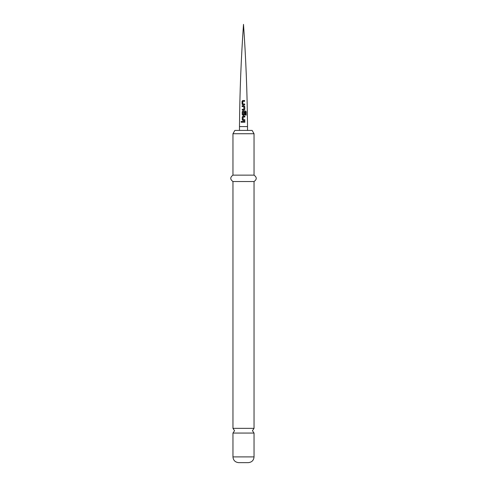 <?xml version="1.0" encoding="UTF-8"?>
<svg xmlns="http://www.w3.org/2000/svg" width="487" height="487" viewBox="0 0 487 487"><rect width="100%" height="100%" fill="white"/><g stroke="black" fill="none" stroke-linecap="round" stroke-linejoin="round"><path stroke-width="0.73" d="M241.01 121.866L241.418 121.354L241.85 121.847L241.406 122.359L241.01 121.866M241.442 122.353L241.089 121.866L241.455 121.36M242.696 100.547L244.608 100.517L244.62 101.32L242.8 101.351L242.794 104.011L244.681 104.029L244.693 104.833L242.763 104.869L242.076 104.139L242.027 101.32L242.696 100.547L244.565 100.517L244.584 101.32M242.112 105.801L243.877 105.758L244.736 106.501L244.809 109.307L244.024 110.068L242.246 110.099L242.246 109.301L243.89 109.265L243.835 106.616L242.13 106.604L242.112 105.801L243.865 105.758L244.736 106.501M242.958 110.981L245.515 110.969L246.16 111.724L246.172 115.102L245.472 115.096L245.466 111.919L243.086 111.87L243.08 114.518L243.999 114.567L244.011 112.235L244.839 112.229L244.858 114.53L244.103 115.285L243.025 115.291L242.234 114.542L242.209 111.736L242.958 110.981M243.025 116.198L244.858 116.198L244.864 117.002L243.141 117.002L243.08 119.662L244.858 119.711L244.87 120.508L243.019 120.52L242.258 119.778L242.246 116.959L243.025 116.198M242.264 121.44L244.888 121.415L244.906 122.213L242.276 122.243L242.264 121.44M232.956 133.73L234.874 130.413L252.126 130.413L254.044 133.73L232.956 133.73L232.956 175.137L254.044 175.137L254.044 133.73M254.044 181.523L254.044 428.335L232.956 428.335L232.956 181.523L254.044 181.523C256.966 179.435 256.966 177.305 254.044 175.137M254.044 433.071L254.044 456.897L232.956 456.897L232.956 433.071L254.044 433.071L252.443 430.703L254.044 428.335M232.956 456.897C233.267 460.361 235.184 462.279 238.709 462.65L248.291 462.65C251.816 462.279 253.733 460.361 254.044 456.897M242.319 122.249L242.307 121.446L243.5 121.427L244.845 121.415L244.864 122.213M243.037 120.52L242.258 119.778M242.301 119.778L242.289 116.959L243.043 116.204L244.815 116.198L244.815 117.002M243.08 119.662L244.815 119.711L244.827 120.514M243.043 115.291L242.276 114.542L242.252 111.736L242.976 110.987L245.442 110.975L246.16 111.724M246.075 111.724L246.081 115.102M243.08 114.518L243.987 114.567M243.993 112.235L244.797 112.235L244.809 114.536L244.084 115.285M244.693 106.501L244.809 109.307M244.766 109.307L244.005 110.068M242.173 106.61L242.161 105.801M242.289 110.099L242.289 109.307L243.89 109.265M242.794 104.869L242.076 104.139M242.124 104.139L242.076 101.326L242.727 100.553M242.794 104.011L244.638 104.029L244.657 104.839M239.476 126.577L247.524 126.577C247.232 92.463 245.892 58.385 243.5 24.35C241.108 58.385 239.768 92.463 239.476 126.577L239.476 130.413M247.524 130.413L247.524 126.577M232.956 428.335L234.557 430.703L232.956 433.071M232.956 181.523C230.034 179.435 230.034 177.305 232.956 175.137"/></g></svg>
